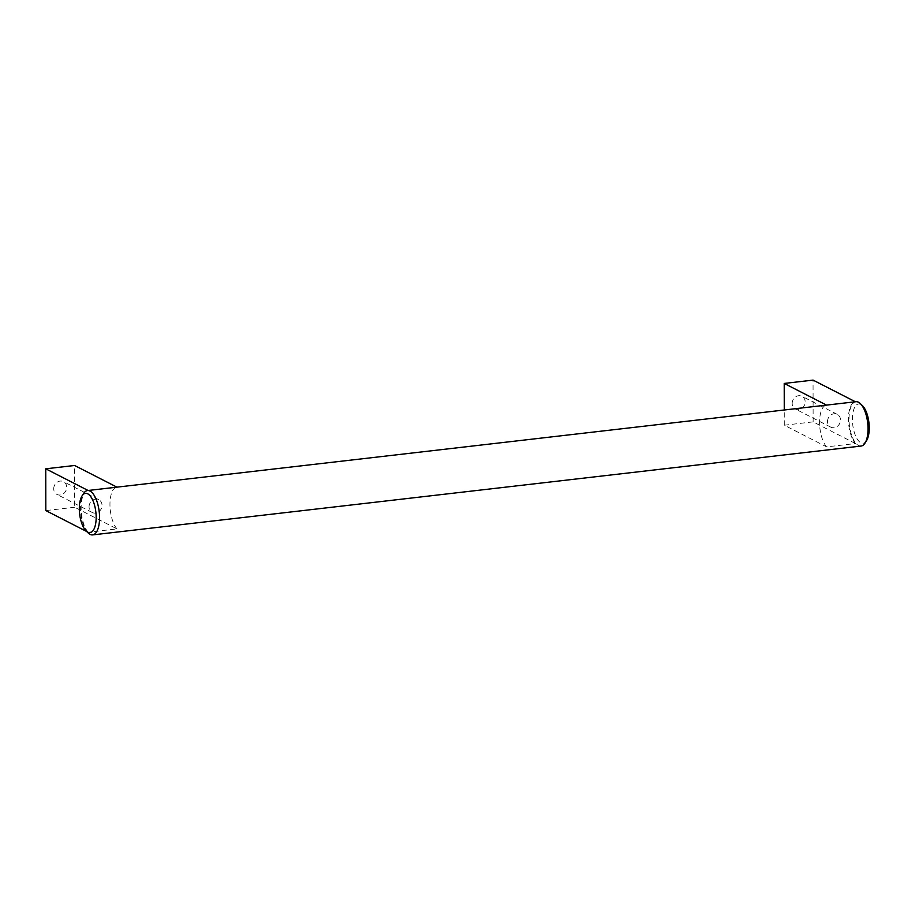 <?xml version="1.0" encoding="UTF-8"?>
<svg xmlns="http://www.w3.org/2000/svg" width="915" height="915" viewBox="0 0 915 915"><rect width="100%" height="100%" fill="white"/><g stroke="black" fill="none" stroke-linecap="round" stroke-linejoin="round"><path stroke-width="0.69" stroke-dasharray="4.58 3.43" d="M866.528 440.687A19.775 8.166 83.4 0 1 857.458 439.417A19.775 8.166 83.4 0 1 852.403 419.299A19.775 8.166 83.4 0 1 862.479 405.688M855.456 443.546L813.138 421.872L784.292 425.212L826.611 446.875L855.456 443.546A22.326 9.219 83.4 0 1 848.422 419.081A22.326 9.219 83.4 0 1 855.376 401.776A22.326 9.219 83.4 0 1 855.388 401.776L855.376 401.776M826.611 446.875A22.326 9.219 83.4 0 1 819.577 422.41A22.326 9.219 83.4 0 1 826.531 405.105M784.292 425.212L784.258 410M86.685 531.501L88.149 532.244L116.994 528.916L74.664 507.253L74.595 465.483M116.994 528.916A22.326 9.219 83.4 0 1 109.96 504.451A22.326 9.219 83.4 0 1 116.914 487.146A22.326 9.219 83.4 0 1 116.926 487.146L116.914 487.146M861.084 446.051A22.326 9.219 83.4 0 1 849.006 419.013A22.326 9.219 83.4 0 1 855.948 401.708M88.149 532.244A22.326 9.219 83.4 0 1 81.115 507.779A22.326 9.219 83.4 0 1 87.783 490.52M88.183 532.965A22.326 9.219 83.4 0 1 80.543 507.848A22.326 9.219 83.4 0 1 83.608 493.437M792.184 403.412A7.171 6.302 -62.9 0 1 795.432 396.996A7.171 6.302 -62.9 0 1 801.94 396.275A7.171 6.302 -62.9 0 1 805.166 401.902A7.171 6.302 -62.9 0 1 801.917 408.33A7.171 6.302 -62.9 0 1 795.41 409.039A7.171 6.302 -62.9 0 1 792.184 403.412M813.138 421.872L813.058 380.102M53.722 488.782A7.171 6.302 -62.9 0 1 56.97 482.365A7.171 6.302 -62.9 0 1 63.478 481.645A7.171 6.302 -62.9 0 1 66.704 487.283A7.171 6.302 -62.9 0 1 63.444 493.7A7.171 6.302 -62.9 0 1 56.936 494.42A7.171 6.302 -62.9 0 1 53.722 488.782M74.664 507.253L45.819 510.581M89.052 506.864A7.171 6.302 -62.9 0 1 92.301 500.448A7.171 6.302 -62.9 0 1 98.809 499.727A7.171 6.302 -62.9 0 1 102.034 505.366A7.171 6.302 -62.9 0 1 98.774 511.782A7.171 6.302 -62.9 0 1 92.266 512.503A7.171 6.302 -62.9 0 1 89.052 506.864M827.515 421.495A7.171 6.302 -62.9 0 1 830.763 415.078A7.171 6.302 -62.9 0 1 837.271 414.358A7.171 6.302 -62.9 0 1 840.496 419.996A7.171 6.302 -62.9 0 1 837.248 426.413A7.171 6.302 -62.9 0 1 830.74 427.133A7.171 6.302 -62.9 0 1 827.515 421.495M98.809 499.727L63.478 481.645M837.271 414.358L801.94 396.275M92.266 512.503L56.936 494.42M830.74 427.133L795.41 409.039"/><path stroke-width="1.37" d="M79.319 508.671A19.775 8.166 83.4 0 1 82.041 495.907A19.775 8.166 83.4 0 1 91.111 497.177A19.775 8.166 83.4 0 1 96.166 517.295A19.775 8.166 83.4 0 1 86.09 530.917A19.775 8.166 83.4 0 1 79.319 508.671M87.783 490.52A22.326 9.219 83.4 0 1 88.069 490.486L826.531 405.105A22.326 9.219 83.4 0 1 826.542 405.105L855.948 401.708A22.326 9.219 83.4 0 1 860.386 403.641L862.479 405.688A19.775 8.166 83.4 0 1 869.25 427.923A19.775 8.166 83.4 0 1 866.528 440.687L864.961 443.157A22.326 9.219 83.4 0 1 861.084 446.051L92.621 534.898A22.326 9.219 83.4 0 1 88.183 532.965L86.09 530.917M826.542 405.105L784.212 383.442L813.058 380.102L855.388 401.776M784.258 410L784.212 383.442M116.926 487.146L74.595 465.483L45.75 468.812L88.069 490.474A22.326 9.219 83.4 0 1 88.069 490.474L87.485 490.543A22.326 9.219 83.4 0 1 99.563 517.593A22.326 9.219 83.4 0 1 92.621 534.898M860.386 403.641A22.326 9.219 83.4 0 1 868.026 428.746A22.326 9.219 83.4 0 1 864.961 443.157M82.041 495.907L83.608 493.437A22.326 9.219 83.4 0 1 87.485 490.543M86.685 531.501L45.819 510.581L45.75 468.812"/></g></svg>
